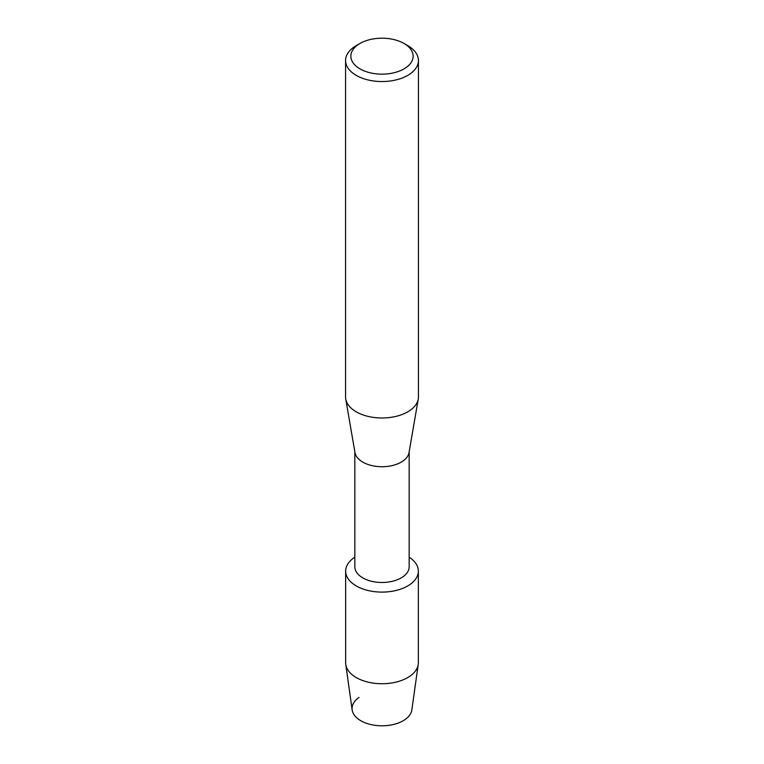 <?xml version="1.0" encoding="UTF-8"?>
<svg xmlns="http://www.w3.org/2000/svg" width="764" height="764" viewBox="0 0 764 764"><rect width="100%" height="100%" fill="white"/><g stroke="black" fill="none" stroke-linecap="round" stroke-linejoin="round"><path stroke-width="1.15" d="M418.347 571.128A36.347 20.981 180 0 1 407.699 585.959A36.347 20.981 180 0 0 409.16 557.185A36.347 20.981 180 0 1 418.347 571.128L418.347 662.751A36.347 20.981 180 0 1 418.223 664.451L411.844 709.909A29.939 17.285 180 0 1 403.172 720.739A29.939 17.285 180 0 1 361.811 721.283A29.939 17.285 180 0 1 358.994 697.446M409.16 451.82L409.16 566.793A27.16 15.681 180 0 1 401.205 577.89A27.16 15.681 180 0 1 371.61 581.28A27.16 15.681 180 0 1 354.84 566.793L354.84 451.82M407.699 585.959A36.347 20.981 180 0 1 357.065 586.389A36.347 20.981 180 0 1 354.84 557.185A36.347 20.981 180 0 0 345.653 571.128A36.347 20.981 180 0 0 368.095 590.515A36.347 20.981 180 0 0 407.699 585.959M404.013 43.462L407.766 45.63A36.433 21.039 180 0 1 418.433 60.499L418.433 396.955A36.433 21.039 180 0 1 418.261 399.037L409.026 452.594A27.16 15.681 180 0 1 401.205 462.134A27.16 15.681 180 0 1 372.861 465.811A27.16 15.681 180 0 1 354.974 452.594L345.739 399.037A36.433 21.039 180 0 1 345.567 396.955L345.567 60.499A36.433 21.039 180 0 1 356.234 45.63L359.987 43.462A31.133 17.973 180 0 1 404.013 43.462A31.133 17.973 180 0 1 404.013 68.884A31.133 17.973 180 0 1 359.987 68.884A31.133 17.973 180 0 1 359.987 43.462L356.234 45.63M418.261 399.037A36.433 21.039 180 0 1 407.766 411.825A36.433 21.039 180 0 1 369.738 416.762A36.433 21.039 180 0 1 345.739 399.037M418.433 60.499A36.433 21.039 180 0 1 407.766 75.378A36.433 21.039 180 0 1 368.057 79.943A36.433 21.039 180 0 1 345.567 60.499M418.223 664.451A36.347 20.981 180 0 1 407.699 677.592A36.347 20.981 180 0 1 369.461 682.453A36.347 20.981 180 0 1 345.777 664.451A36.347 20.981 180 0 1 345.653 662.751L345.653 571.128M403.172 720.739A29.939 17.285 180 0 1 371.667 724.74A29.939 17.285 180 0 1 352.156 709.909L345.777 664.451"/></g></svg>
